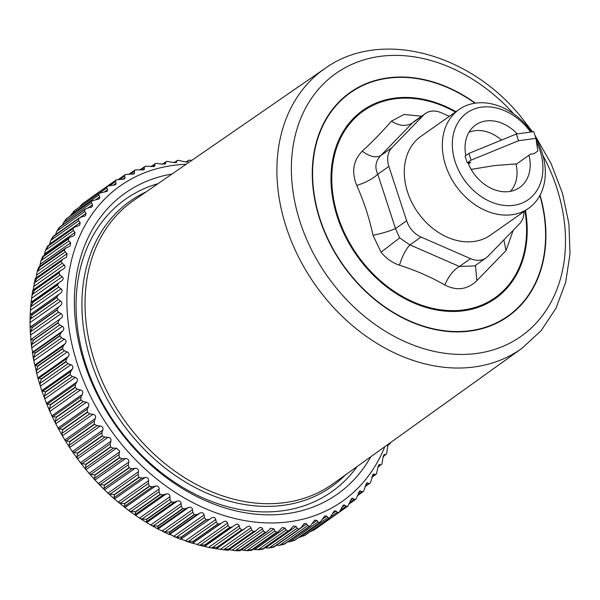 <?xml version="1.0" encoding="UTF-8"?>
<svg xmlns="http://www.w3.org/2000/svg" width="600" height="600" viewBox="0 0 600 600"><rect width="100%" height="100%" fill="white"/><g stroke="black" fill="none" stroke-linecap="round" stroke-linejoin="round"><path stroke-width="0.9" d="M468.952 132.292A36.608 28.17 -125.1 0 1 469.635 132.023A36.608 28.17 -125.1 0 1 501.487 140.085M471.165 169.38L494.535 165.562L515.993 163.928A36.608 28.17 -125.1 0 1 516.757 177.248A36.608 28.17 -125.1 0 1 510.967 190.77A36.608 28.17 -125.1 0 1 510.48 191.325L510.967 190.77M356.722 185.453C365.692 182.632 372.705 178.898 377.752 174.24L395.513 228.585L399.653 237.93L409.935 244.86C405.81 249.225 402.322 255.99 399.472 265.178C392.46 262.92 386.317 258.593 381.053 252.188L373.02 235.305C369.225 217.755 363.795 201.142 356.722 185.453C351.345 171.975 353.175 160.567 362.228 151.222C373.507 140.7 383.22 130.695 391.357 121.208L404.085 114.442L421.56 116.22M513.255 230.235L505.972 250.635L476.85 280.65C467.49 289.65 456.84 291.105 444.893 285.015C431.07 277.103 415.928 270.495 399.472 265.178M470.558 258.668A21.832 16.8 54.9 0 0 486.12 257.873L474.66 265.928L459.442 266.483L470.558 258.668L421.05 237.045A21.832 16.8 54.9 0 1 406.635 220.763L395.513 228.585C389.768 231.105 382.267 233.347 373.02 235.305M406.635 220.763L388.868 166.425L377.752 174.24C374.558 167.28 375.555 161.062 380.752 155.587C376.035 158.13 369.862 156.675 362.228 151.222M414.022 121.523L412.5 122.873C406.545 126.698 399.495 126.142 391.357 121.208M503.895 239.88L505.972 250.635M475.433 265.388L476.85 280.65M421.05 237.045L409.935 244.86L459.442 266.483C453.382 270 448.53 276.173 444.893 285.015M391.868 147.765L423.615 115.05L412.5 122.873L380.752 155.587L391.868 147.765A21.832 16.8 54.9 0 0 388.868 166.425M449.377 116.317L441.03 112.672A21.832 16.8 54.9 0 0 425.467 113.468A21.832 16.8 54.9 0 0 423.615 115.05M486.12 257.873A21.832 16.8 54.9 0 0 487.972 256.29L519.72 223.567A21.832 16.8 54.9 0 0 523.912 211.612M357.097 466.545A178.965 137.7 -125.1 0 1 129.292 441.81A178.965 137.7 -125.1 0 1 158.093 183.63M531.66 131.917A60.412 46.485 54.9 0 0 527.355 126.398A60.412 46.485 54.9 0 0 459.067 109.507A60.412 46.485 54.9 0 0 460.29 191.445A60.412 46.485 54.9 0 0 528.585 208.335A60.412 46.485 54.9 0 0 536.018 138.788M459.067 109.507L421.035 136.252A60.412 46.485 54.9 0 0 422.257 218.19A60.412 46.485 54.9 0 0 490.553 235.08L528.585 208.335M536.452 141.795A53.137 40.883 -125.1 0 1 526.868 200.587A53.137 40.883 -125.1 0 1 468.135 184.852A53.137 40.883 -125.1 0 1 463.237 115.95A53.137 40.883 -125.1 0 1 527.123 127.635A53.137 40.883 -125.1 0 1 530.595 132.06M517.237 133.89A38.213 29.4 54.9 0 0 475.643 124.988A38.213 29.4 54.9 0 0 465.862 155.535M467.978 162.727A38.213 29.4 54.9 0 0 476.415 176.82A38.213 29.4 54.9 0 0 519.615 187.5A38.213 29.4 54.9 0 0 529.005 155.25M314.34 529.8L339.173 512.34L314.235 529.868M314.385 529.77A200.167 154.005 -125.1 0 1 314.197 529.89L309.847 531.908M304.995 535.32L330.067 517.688L303.803 535.957M305.1 535.222A200.167 154.005 -125.1 0 1 304.905 535.327L298.785 537.465M295.103 540.053L320.483 522.202L295.103 540.053L289.942 541.748L287.678 541.898M295.32 539.835A200.167 154.005 -125.1 0 1 295.11 539.925L293.212 540.87M259.028 527.985L258.51 528.412C260.34 526.957 261.683 527.085 262.545 528.787L263.37 530.91L265.163 532.342A200.167 154.005 -125.1 0 0 265.403 532.35L267.053 531.773L270.712 528.21L273.975 528.893L274.868 530.918L276.683 532.178A200.167 154.005 -125.1 0 0 276.923 532.162L278.303 531.63L282.18 527.543L285.188 528.112L286.14 530.018L287.962 531.112A200.167 154.005 -125.1 0 0 288.195 531.075L290.377 529.56L293.362 525.967L296.123 526.44L297.127 528.225L298.95 529.14A200.167 154.005 -125.1 0 0 299.183 529.088L301.245 527.415L304.222 523.507L306.735 523.882L307.778 525.54L309.593 526.275A200.167 154.005 -125.1 0 0 309.81 526.207L284.798 543.93L310.462 525.877L314.692 520.17L316.965 520.455L318.045 521.985L289.942 541.748M309.593 526.275L284.873 543.668A200.167 154.005 -125.1 0 0 285.09 543.592L283.83 544.043M284.873 543.668L279.675 545.31L276.263 545.31M299.183 529.088L274.103 546.938L300.06 528.675M298.95 529.14L274.23 546.525A200.167 154.005 -125.1 0 0 274.462 546.472L273.315 547.065M274.23 546.525L269.025 547.995L264.892 547.785M288.195 531.075L263.483 548.467A200.167 154.005 -125.1 0 1 263.243 548.498L259.058 549.705L254.715 549.548L285.188 528.112M176.377 162.472L176.873 160.958L178.155 160.297A200.167 154.005 -125.1 0 1 178.395 160.282L183.855 161.625L187.718 161.887M187.305 162.06L188.295 160.62L189.667 160.118A200.167 154.005 -125.1 0 1 189.915 160.118L191.73 160.425M188.505 160.35L186.157 162.12M389.91 443.925L390.525 442.882A200.167 154.005 -125.1 0 0 390.592 442.65L390.638 442.493M388.62 443.947L389.55 444.022L387.555 445.425M383.07 456.683L386.588 453.743A200.167 154.005 -125.1 0 0 386.685 453.518L387.975 444.405M377.843 467.257L381.885 464.085A200.167 154.005 -125.1 0 0 381.99 463.868L382.882 458.033L384.54 454.515L385.493 454.74L383.13 456.405M384.045 454.627L383.58 455.19M365.1 486.75L370.245 482.993A200.167 154.005 -125.1 0 0 370.38 482.805L373.252 474.097L375.112 474.525L376.425 473.85A200.167 154.005 -125.1 0 0 376.553 473.647L377.752 467.857L379.665 464.55L380.678 464.925L377.925 466.86M379.02 464.655L379.665 464.55L378.42 465.428M370.245 482.993L365.265 486.007M357.555 495.63L363.368 491.467A200.167 154.005 -125.1 0 0 363.517 491.295L366.757 482.903L368.827 483.502M363.368 491.467L361.868 491.805L357.832 494.647M349.222 503.91L355.83 499.237A200.167 154.005 -125.1 0 0 355.995 499.08L359.58 491.025L360.757 490.987L361.868 491.805M355.83 499.237L354.248 499.403L349.657 502.627M339.653 511.905L347.663 506.265A200.167 154.005 -125.1 0 0 347.843 506.123L351.75 498.428L353.13 498.435L354.248 499.403M347.663 506.265L346.013 506.25L340.755 509.947M318.045 521.985L319.83 522.54A200.167 154.005 -125.1 0 0 320.04 522.45L324.728 515.97L326.767 516.173L327.87 517.567L329.618 517.942A200.167 154.005 -125.1 0 0 329.82 517.838L334.282 510.93L336.09 511.058L337.207 512.31L338.91 512.505A200.167 154.005 -125.1 0 0 339.105 512.385L343.305 505.072L344.888 505.132L346.013 506.25M276.923 532.162L252.202 549.555A200.167 154.005 -125.1 0 1 251.962 549.57L246.765 550.688L241.222 549.938M278.303 531.63L251.737 550.32L246.765 550.688L274.868 530.918M265.403 532.35L239.85 550.785L239.407 550.35M266.978 531.825L239.85 550.785M240.69 549.735A200.167 154.005 -125.1 0 1 240.442 549.727L235.058 550.673L239.798 550.793M263.37 530.91L235.267 550.68L229.147 549.645M258.51 528.412L256.163 530.58L253.702 531.623L228.99 549.015L228.233 550.23L227.917 549.93M255.548 531.075L228.233 550.23M228.99 549.015A200.167 154.005 -125.1 0 1 228.743 548.985L222.862 549.713L228.083 550.237M253.702 531.623A200.167 154.005 -125.1 0 1 253.455 531.6L251.7 530.01L223.597 549.773L216.48 548.768L217.155 547.388A200.167 154.005 -125.1 0 1 216.907 547.342L210.6 547.808L204.562 546.405L205.26 544.86A200.167 154.005 -125.1 0 1 205.013 544.8L199.965 545.28L192.795 543.18L223.403 521.805C225.472 520.71 226.837 521.145 227.505 523.11L228.067 525.51L199.965 545.28M247.185 526.852L216.48 548.768M235.23 524.835L204.645 546.412M220.718 523.537L218.07 524.07L193.35 541.455L192.795 543.18L223.403 521.805M193.35 541.455A200.167 154.005 -125.1 0 1 193.103 541.38L188.123 541.717L180.975 539.085L211.68 517.868C213.81 516.9 215.167 517.433 215.76 519.472L216.225 521.947L188.123 541.717M208.897 519.435L206.205 519.803L181.485 537.188L180.975 539.085L211.68 517.868M181.485 537.188A200.167 154.005 -125.1 0 1 181.238 537.09L176.34 537.293L169.245 534.135L169.455 534.6L200.048 513.082C202.23 512.243 203.572 512.88 204.075 514.98L204.442 517.523L176.34 537.293M180.953 539.362L173.61 536.415L204.075 514.98M197.175 514.493L194.445 514.68L169.725 532.072L169.245 534.135L197.175 514.493L200.048 513.082M169.725 532.072A200.167 154.005 -125.1 0 1 169.477 531.952L164.67 532.028L157.958 529.005L157.665 528.375L157.958 529.005L188.55 507.487C190.785 506.775 192.105 507.502 192.517 509.67L192.772 512.265L164.67 532.028M169.343 534.562L162.045 531.097L192.517 509.67M185.595 508.725L182.843 508.748L158.123 526.132L157.665 528.375L185.595 508.725L188.55 507.487M158.123 526.132A200.167 154.005 -125.1 0 1 157.882 525.998L153.172 525.96L150.6 524.947L157.898 528.975M148.365 483.428L149.347 486.135A200.167 154.005 -125.1 0 0 149.572 486.315L152.325 486.803L155.453 486.075C157.792 485.76 159.015 486.75 159.127 489.037L159.015 491.737L160.125 494.362A200.167 154.005 -125.1 0 0 160.358 494.528L163.118 494.85L166.2 493.95C168.51 493.5 169.77 494.408 169.988 496.665L170.002 499.335L171.225 501.862A200.167 154.005 -125.1 0 0 171.465 502.013L174.225 502.17L177.248 501.097C179.52 500.52 180.817 501.338 181.132 503.55L150.667 524.985L139.238 517.912L128.197 510.143L114.78 499.305L113.977 497.707L141.907 478.065L145.072 477.51C147.42 477.33 148.597 478.395 148.605 480.713L148.365 483.428L120.262 503.19L117.54 501.675M171.465 502.013L146.745 519.405L146.655 522.615L177.248 501.097M146.745 519.405A200.167 154.005 -125.1 0 1 146.505 519.255L141.9 519.105L139.515 518.092L169.988 496.665M160.358 494.528L135.637 511.912L135.195 514.493L135.608 515.467L166.2 493.95M135.637 511.912A200.167 154.005 -125.1 0 1 135.405 511.748L130.913 511.507L128.655 510.472L159.127 489.037M149.572 486.315L124.852 503.7L124.403 506.445L124.868 507.592L155.453 486.075M124.852 503.7A200.167 154.005 -125.1 0 1 124.635 503.52L120.262 503.19M141.907 478.065L139.17 477.42L114.458 494.805L113.977 497.707M114.458 494.805A200.167 154.005 -125.1 0 1 114.24 494.618L110.002 494.213L108 493.155L104.505 489.825L103.972 488.332L131.903 468.69L135.09 468.308C137.46 468.255 138.585 469.395 138.472 471.728L138.105 474.442L110.002 494.213M131.903 468.69L129.203 467.888L104.483 485.272L103.972 488.332M104.483 485.272A200.167 154.005 -125.1 0 1 104.28 485.07L100.177 484.605L98.31 483.555L94.988 480.022L94.44 478.357L122.37 458.715L125.573 458.505C127.935 458.58 129.007 459.787 128.782 462.12L128.28 464.835L100.177 484.605M122.37 458.715L119.708 457.763L94.995 475.147L94.44 478.357M94.995 475.147A200.167 154.005 -125.1 0 1 94.8 474.93L90.84 474.412L89.108 473.385L85.972 469.665L85.425 467.835L113.347 448.185L116.558 448.147L85.972 469.665M113.347 448.185L110.745 447.097L86.025 464.482L85.425 467.835M86.025 464.482A200.167 154.005 -125.1 0 1 85.845 464.25L82.035 463.695L80.438 462.69L77.505 458.812L76.957 456.81L104.887 437.168L108.09 437.295C110.43 437.618 111.368 438.938 110.91 441.263L110.137 443.933L82.035 463.695M104.887 437.168L102.345 435.938L77.633 453.322L76.957 456.81M77.633 453.322A200.167 154.005 -125.1 0 1 77.46 453.082L73.8 452.498L72.345 451.53L69.623 447.502L69.097 445.342L97.028 425.692L100.215 425.985C102.525 426.435 103.395 427.8 102.817 430.103L101.903 432.735L73.8 452.498M97.028 425.692L94.56 424.335L69.84 441.728L69.097 445.342M69.84 441.728A200.167 154.005 -125.1 0 1 69.683 441.472L66.188 440.88L64.867 439.957L62.37 435.803L61.875 433.485L89.805 413.835L92.963 414.285C95.242 414.847 96.038 416.257 95.332 418.53L94.29 421.118L66.188 440.88M89.805 413.835L87.42 412.357L62.7 429.75L61.875 433.485M62.7 429.75A200.167 154.005 -125.1 0 1 62.557 429.487L59.22 428.895L58.035 428.033L55.785 423.765L55.328 421.298L83.258 401.647L86.377 402.248C88.613 402.923 89.325 404.37 88.508 406.597L87.323 409.125L59.22 428.895M83.258 401.647L80.963 400.058L56.242 417.45L55.328 421.298M56.242 417.45A200.167 154.005 -125.1 0 1 56.115 417.188L52.943 416.603L51.892 415.8L49.89 411.457L49.485 408.832L77.407 389.19L80.483 389.94C82.672 390.713 83.295 392.19 82.358 394.373L81.045 396.832L52.943 416.603M77.407 389.19L75.225 387.495L50.505 404.888L49.485 408.832M50.505 404.888A200.167 154.005 -125.1 0 1 50.392 404.618L47.377 404.062L46.245 402.877L50.198 412.2M63.345 345.788L62.475 348.577A200.167 154.005 -125.1 0 0 62.543 348.855L64.38 350.79L67.238 351.938C69.233 352.987 69.593 354.502 68.31 356.49L66.608 358.71L65.91 361.56A200.167 154.005 -125.1 0 0 65.985 361.83L67.95 363.697L70.89 364.718C72.96 365.685 73.41 367.192 72.24 369.255L70.665 371.565L70.125 374.468A200.167 154.005 -125.1 0 0 70.222 374.73L72.3 376.515L75.308 377.407C77.445 378.278 77.985 379.778 76.927 381.9L46.455 403.335L41.64 390.375L37.777 377.745L33.78 360.638L33.675 357.502L61.605 337.86L64.373 339.12C66.293 340.245 66.555 341.767 65.168 343.673L63.345 345.788L35.242 365.558L34.695 365.108L65.168 343.673M70.222 374.73L45.502 392.123L44.377 396.165L44.723 398.925L75.308 377.407M45.502 392.123A200.167 154.005 -125.1 0 1 45.405 391.853L41.767 390.69L72.24 369.255M65.985 361.83L41.265 379.222L40.02 383.34L40.297 386.235L70.89 364.718M41.265 379.222A200.167 154.005 -125.1 0 1 41.19 378.945L37.838 377.925L68.31 356.49M62.543 348.855L37.822 366.24L36.45 370.433L36.645 373.455L67.238 351.938M37.822 366.24A200.167 154.005 -125.1 0 1 37.755 365.97L35.242 365.558M61.605 337.86L59.895 335.865L35.175 353.25A200.167 154.005 -125.1 0 1 35.13 352.98L32.348 352.298L33.78 360.638L64.373 339.12M35.175 353.25L33.675 357.502M32.782 352.642L31.725 347.85L31.718 344.61L59.64 324.968L62.31 326.332C64.148 327.532 64.32 329.04 62.82 330.87L60.885 332.873L32.782 352.642M30.81 339.623L31.725 347.85L62.31 326.332M59.64 324.968L58.073 322.92L33.352 340.312L31.718 344.61M33.352 340.312A200.167 154.005 -125.1 0 1 33.322 340.043L30.81 339.562L30.57 331.822L58.5 312.18L61.057 313.642C62.805 314.903 62.88 316.395 61.275 318.127L30.81 339.562L61.275 318.127M30.068 327.03L30.473 335.153L61.057 313.642M58.5 312.18L57.068 310.095L32.348 327.48L30.57 331.822M32.348 327.48A200.167 154.005 -125.1 0 1 32.34 327.218L30.09 326.955L30.135 314.595M30.307 327.06L60.555 305.52L30.307 327.06M60.555 305.52C62.258 303.885 62.28 302.415 60.63 301.095L58.185 299.55L56.903 297.442L32.182 314.835L30.255 319.192L30 321.54M32.182 314.835A200.167 154.005 -125.1 0 1 32.182 314.572L30.188 314.535L31.013 302.37M30.307 314.513L60.653 293.108L30.307 314.513M60.653 293.108C62.445 291.577 62.565 290.138 61.02 288.772L58.695 287.153L57.562 285.03L32.843 302.423L30.765 306.795L30.45 308.76M32.843 302.423A200.167 154.005 -125.1 0 1 32.865 302.16L31.102 302.377L32.7 290.407M57.562 285.03A200.167 154.005 -125.1 0 1 57.585 284.775L59.062 282.57L31.133 302.228M61.748 280.83L61.575 280.942C63.45 279.525 63.668 278.123 62.22 276.72L60.03 275.04L59.047 272.918L34.328 290.303L31.777 296.205M34.328 290.303A200.167 154.005 -125.1 0 1 34.373 290.055L32.835 290.535M60.367 270.81L32.782 290.243M33.263 289.875L35.205 278.745M63.735 268.83L63.307 269.1C65.265 267.795 65.58 266.43 64.245 265.005L62.182 263.265L61.358 261.157L36.638 278.55L33.975 283.95M36.638 278.55A200.167 154.005 -125.1 0 1 36.697 278.303L35.25 278.625L35.377 279.06M36.075 277.965L37.05 272.062L38.513 267.457L38.715 268.005M65.145 251.903L64.477 249.817L39.758 267.202L37.215 271.545L65.145 251.903L67.065 253.68L66.532 257.22L62.67 259.26L61.418 260.918L36.697 278.303M39.758 267.202A200.167 154.005 -125.1 0 1 39.832 266.97L38.752 267.127M39.72 266.445L40.973 260.64L68.903 240.99L70.672 242.805L70.125 246.06L65.677 248.183L64.552 249.585L39.832 266.97M68.903 240.99L68.392 238.942L43.672 256.327L40.973 260.64L42.862 256.282M43.672 256.327A200.167 154.005 -125.1 0 1 43.763 256.11L42.57 256.718M44.182 255.353L45.502 250.237L73.433 230.595L75.052 232.417L74.49 235.403L69.472 237.562L42.9 256.252M73.433 230.595L73.08 228.593L48.36 245.978L45.502 250.237L47.73 245.955M48.36 245.978A200.167 154.005 -125.1 0 1 48.472 245.767L47.392 246.54M49.448 244.748L50.79 240.405L78.72 220.763L80.19 222.593L79.613 225.3L74.04 227.445L47.775 245.925M78.72 220.763L78.525 218.812L53.805 236.205L50.79 240.405M53.805 236.205A200.167 154.005 -125.1 0 1 53.925 236.002L53.347 236.183M78.525 218.812A200.167 154.005 -125.1 0 1 78.645 218.618L52.957 236.933M51.435 239.175L53.108 236.452M78.645 218.618L81.06 217.17L85.47 215.798L86.04 213.36L84.727 211.53L84.69 209.655L59.97 227.048L56.805 231.18L55.455 234.87M59.97 227.048A200.167 154.005 -125.1 0 1 60.113 226.86L59.46 227.243M84.69 209.655A200.167 154.005 -125.1 0 1 84.825 209.475L87.338 208.192L92.025 206.947L92.595 204.765L91.44 202.958L91.552 201.165L66.84 218.558L63.51 222.608L62.407 225.105M66.84 218.558A200.167 154.005 -125.1 0 1 66.99 218.385L66.517 218.685M91.552 201.165A200.167 154.005 -125.1 0 1 91.71 200.993L99.255 198.795L99.81 196.86L98.812 195.083L99.083 193.38L74.363 210.772L70.192 216.06M74.363 210.772A200.167 154.005 -125.1 0 1 74.528 210.615L73.297 211.695M99.083 193.38A200.167 154.005 -125.1 0 1 99.248 193.222L107.115 191.37L107.655 189.675L106.823 187.942L107.235 186.345L82.597 203.655L78.892 207.593M115.852 180.165L89.858 198.54M253.155 549.322L254.715 549.548M252.202 549.555L251.377 550.447M165.285 163.98L165.697 162.203L166.875 161.385A200.167 154.005 -125.1 0 1 167.108 161.355L172.65 162.405L176.648 162.083L175.755 162.712M174.097 162.712L177.142 160.575L174.337 162.743M255.638 531.015L256.163 530.58M246.877 527.092C248.79 525.757 250.147 525.982 250.958 527.783L251.7 530.01M235.155 524.888C237.15 523.673 238.515 524.002 239.25 525.885L239.91 528.202L241.627 529.957A200.167 154.005 -125.1 0 0 241.875 529.995L244.41 529.125M228.067 525.51L229.725 527.415A200.167 154.005 -125.1 0 0 229.98 527.475L232.575 526.77M218.07 524.07A200.167 154.005 -125.1 0 1 217.815 523.987L216.225 521.947M206.205 519.803A200.167 154.005 -125.1 0 1 205.958 519.697L204.442 517.523M194.445 514.68A200.167 154.005 -125.1 0 1 194.197 514.567L192.772 512.265M182.843 508.748A200.167 154.005 -125.1 0 1 182.602 508.612L181.275 506.19L153.172 525.96M181.132 503.55L181.275 506.19M139.17 477.42A200.167 154.005 -125.1 0 1 138.96 477.225L138.105 474.442M129.203 467.888A200.167 154.005 -125.1 0 1 129 467.685L128.28 464.835M119.708 457.763A200.167 154.005 -125.1 0 1 119.52 457.545L118.942 454.65L90.84 474.412M116.558 448.147L119.685 451.26L118.942 454.65M110.745 447.097A200.167 154.005 -125.1 0 1 110.565 446.865L110.137 443.933M102.345 435.938A200.167 154.005 -125.1 0 1 102.18 435.697L101.903 432.735M94.56 424.335A200.167 154.005 -125.1 0 1 94.403 424.088L94.29 421.118M87.42 412.357A200.167 154.005 -125.1 0 1 87.278 412.103L87.323 409.125M80.963 400.058A200.167 154.005 -125.1 0 1 80.835 399.795L81.045 396.832M75.225 387.495A200.167 154.005 -125.1 0 1 75.113 387.232L75.48 384.293L47.377 404.062M76.927 381.9L75.48 384.293M59.895 335.865A200.167 154.005 -125.1 0 1 59.85 335.587L60.885 332.873M58.073 322.92A200.167 154.005 -125.1 0 1 58.043 322.65L59.235 320.017M57.068 310.095A200.167 154.005 -125.1 0 1 57.06 309.825L58.41 307.29M56.903 297.442A200.167 154.005 -125.1 0 1 56.903 297.18L58.41 294.75M61.575 280.942L59.235 282.457M59.047 272.918A200.167 154.005 -125.1 0 1 59.093 272.67L60.457 270.743M63.307 269.1L60.885 270.472M68.392 238.942A200.167 154.005 -125.1 0 1 68.483 238.718L69.472 237.562M73.08 228.593A200.167 154.005 -125.1 0 1 73.185 228.382L74.04 227.445M66.99 218.385L92.115 200.64L66.69 218.52M74.528 210.615L99.495 193.02L74.355 210.712M107.235 186.345A200.167 154.005 -125.1 0 1 107.407 186.203L82.635 203.625M82.695 203.587L107.407 186.203L115.575 184.718L116.093 183.248L115.417 181.575L115.972 180.083L91.08 197.587M115.972 180.083A200.167 154.005 -125.1 0 1 116.16 179.955L124.59 178.86L125.085 177.615L124.56 176.002L125.25 174.63L118.47 179.377M125.25 174.63A200.167 154.005 -125.1 0 1 125.453 174.525L134.115 173.843L134.572 172.792L134.205 171.255L135.03 170.01L129.015 174.188M135.03 170.01A200.167 154.005 -125.1 0 1 135.24 169.928L144.105 169.672L144.315 167.363L145.267 166.252L139.852 169.935M145.267 166.252A200.167 154.005 -125.1 0 1 145.485 166.185L154.515 166.38L155.19 163.665L150.99 166.62M164.43 164.28L165.615 163.44L161.715 164.085L156.12 163.328A200.167 154.005 -125.1 0 0 155.895 163.373L155.19 163.665M162.405 164.22L166.012 161.678L162.757 164.273M171.99 174.038A184.155 141.69 54.9 0 0 129.12 442.695A184.155 141.69 54.9 0 0 370.822 456.705M186.15 164.273A192.885 148.41 54.9 0 0 70.665 263.94A192.885 148.41 54.9 0 0 124.275 447.397A192.885 148.41 54.9 0 0 384.803 446.678M516.082 164.34L530.52 154.185L534 153.712L537.803 151.035L535.95 138.352L518.543 140.73L516.345 134.01L533.752 131.632L535.95 138.352M468.472 163.942L470.73 162.352L467.25 162.825L465.053 156.105L468.855 153.428L516.345 134.01M468.855 153.428L471.053 160.148L518.543 140.73M467.25 162.825L471.053 160.148M455.963 111.69A115.065 88.53 54.9 0 0 342.668 132.48A115.065 88.53 54.9 0 0 365.22 266.4A115.065 88.53 54.9 0 0 478.26 307.29A115.065 88.53 54.9 0 0 525.48 210.517M455.438 112.058A114.248 87.9 54.9 0 0 343.267 133.102A114.248 87.9 54.9 0 0 365.76 265.897A114.248 87.9 54.9 0 0 477.803 306.562A114.248 87.9 54.9 0 0 524.955 210.885M474.952 103.208A136.65 105.135 54.9 0 0 330.173 113.175A136.65 105.135 54.9 0 0 353.243 278.017A136.65 105.135 54.9 0 0 493.77 324.097A136.65 105.135 54.9 0 0 539.873 195.51M475.373 103.148A137.032 105.435 54.9 0 0 329.978 112.8A137.032 105.435 54.9 0 0 353.025 278.228A137.032 105.435 54.9 0 0 494.077 324.375A137.032 105.435 54.9 0 0 540.075 195.127M399.653 237.93L381.053 252.188M542.903 155.34A160.762 123.69 -125.1 0 1 519.053 337.695A160.762 123.69 -125.1 0 1 339.202 291.465A160.762 123.69 -125.1 0 1 322.755 84.608A160.762 123.69 -125.1 0 1 513.78 113.933M521.97 348.315A171.113 131.655 -125.1 0 1 327.795 301.013A171.113 131.655 54.9 0 1 325.08 68.415L133.822 200.37A173.22 133.275 -125.1 0 0 136.567 435.84A173.22 133.275 -125.1 0 0 333.142 483.728L521.97 348.315L541.222 330.54L555.96 308.265L565.643 282.405L570 253.965L568.935 223.965L562.537 193.478L551.077 163.583L534.967 135.337M146.273 191.782A174.712 134.422 54.9 0 0 133.875 437.955A174.712 134.422 54.9 0 0 345.435 474.908M387.952 444.435L388.65 443.947M375.112 474.525L371.962 476.737M372.495 475.11L374.062 474M365.835 484.178L367.748 482.827M358.47 492.6L360.757 490.987M350.445 500.317L353.13 498.435M347.49 506.377L339.66 511.89M341.798 507.308L344.888 505.132M338.91 512.505L314.197 529.89M337.207 512.31L331.013 516.668M332.52 513.562L336.09 511.058M329.618 517.942L304.905 535.327M327.87 517.567L299.767 537.33M322.605 519.097L326.767 516.173M319.83 522.54L295.11 539.925M312.053 523.905L316.965 520.455M307.778 525.54L279.675 545.31M300.668 528.15L306.735 523.882M297.127 528.225L269.025 547.995M265.657 547.868L296.123 526.44M287.962 531.112L263.243 548.498M286.14 530.018L258.038 549.787M276.683 532.178L251.962 549.57M243.51 550.327L273.975 528.893M265.163 532.342L240.442 549.727M232.08 550.215L262.545 528.787M253.455 531.6L228.743 548.985M220.485 549.217L250.958 527.783M241.875 529.995L217.155 547.388M241.627 529.957L216.907 547.342M239.91 528.202L211.808 547.972M208.785 547.32L239.25 525.885M204.69 546.382L232.417 526.882M229.98 527.475L205.26 544.86M229.725 527.415L205.013 544.8M197.032 544.545L227.505 523.11M217.815 523.987L193.103 541.38M185.288 540.908L215.76 519.472M205.958 519.697L181.238 537.09M194.197 514.567L169.477 531.952M182.602 508.612L157.882 525.998M146.303 521.812L174.225 502.17M171.225 501.862L146.505 519.255M170.002 499.335L141.9 519.105M135.195 514.493L163.118 494.85M160.125 494.362L135.405 511.748M159.015 491.737L130.913 511.507M124.403 506.445L152.325 486.803M149.347 486.135L124.635 503.52M118.132 502.14L148.605 480.713M145.072 477.51L114.48 499.028M138.96 477.225L114.24 494.618M108 493.155L138.472 471.728M135.09 468.308L104.505 489.825M129 467.685L104.28 485.07M98.31 483.555L128.782 462.12M125.573 458.505L94.988 480.022M119.52 457.545L94.8 474.93M89.108 473.385L119.58 451.95M110.565 446.865L85.845 464.25M80.438 462.69L110.91 441.263M108.09 437.295L77.505 458.812M102.18 435.697L77.46 453.082M72.345 451.53L102.817 430.103M100.215 425.985L69.623 447.502M94.403 424.088L69.683 441.472M64.867 439.957L95.332 418.53M92.963 414.285L62.37 435.803M87.278 412.103L62.557 429.487M58.035 428.033L88.508 406.597M86.377 402.248L55.785 423.765M80.835 399.795L56.115 417.188M51.892 415.8L82.358 394.373M80.483 389.94L49.89 411.457M75.113 387.232L50.392 404.618M44.377 396.165L72.3 376.515M70.125 374.468L45.405 391.853M70.665 371.565L42.562 391.327M40.02 383.34L67.95 363.697M65.91 361.56L41.19 378.945M66.608 358.71L38.513 378.472M36.45 370.433L64.38 350.79M62.475 348.577L37.755 365.97M59.85 335.587L35.13 352.98M32.348 352.298L62.82 330.87M58.043 322.65L33.322 340.043M57.06 309.825L32.34 327.218M60.63 301.095L30.037 322.612M30.255 319.192L58.185 299.55M56.903 297.18L32.182 314.572M61.02 288.772L30.428 310.29M30.765 306.795L58.695 287.153M57.585 284.775L32.865 302.16M58.883 282.705L31.237 302.153M62.22 276.72L31.635 298.237M32.1 294.683L60.03 275.04M59.093 272.67L34.373 290.055M64.245 265.005L33.652 286.522M34.252 282.915L62.182 263.265M67.065 253.68L36.473 275.197M70.672 242.805L40.088 264.322M68.483 238.718L43.763 256.11M75.052 232.417L44.468 253.935M73.185 228.382L48.472 245.767M80.19 222.593L49.597 244.11M86.04 213.36L80.287 217.403M56.805 231.18L84.727 211.53M84.825 209.475L60.113 226.86M92.595 204.765L87.863 208.095M63.51 222.608L91.44 202.958M99.81 196.86L95.775 199.695M70.89 214.733L98.812 195.083M107.655 189.675L104.175 192.127M100.005 192.743L106.823 187.942M116.093 183.248L113.062 185.385M109.898 185.453L115.417 181.575M125.085 177.615L122.46 179.453M119.722 179.4L124.56 176.002M134.572 172.792L132.345 174.36M129.945 174.255L134.205 171.255M144.525 168.81L142.672 170.115M140.535 170.025L144.315 167.363M154.89 165.69L153.382 166.748M151.47 166.703L154.83 164.34M469.635 132.023L468.967 132.27M414.015 121.53L425.467 113.468M532.53 131.797L519.967 115.59C467.445 51.915 379.222 29.242 325.08 68.415M314.317 529.822L313.875 530.1M284.572 544.035L282.173 544.8M273.825 547.065L270.757 547.748M262.74 549.202L259.058 549.705M188.475 160.373L186.007 162.113M389.865 443.947L387.51 445.605M375.907 474.435L371.858 477.285M289.32 530.602L263.062 549.067M216.292 548.805L210.6 547.808M204.472 546.51L198.353 544.98M192.675 543.352L186.165 541.245M114.773 499.305L107.317 492.555M104.895 490.237L97.575 482.835M88.365 472.582L95.4 480.518M79.733 461.842L86.445 470.287M78.045 459.6L71.707 450.675M70.148 448.357L64.32 439.155M62.843 436.673L57.6 427.312M56.182 424.597L51.57 415.2M57.922 229.32L59.49 227.205M65.227 220.14L66.54 218.647M62.573 259.327L35.46 278.407M65.595 248.243L38.79 267.097M79.358 217.89L53.385 236.16M85.387 208.942L59.707 227.002"/></g></svg>
